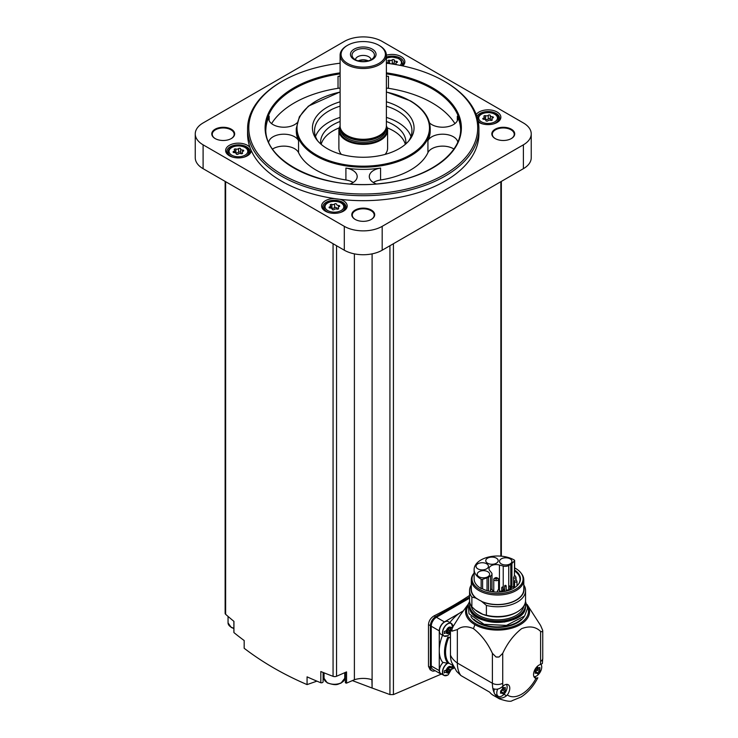 <?xml version="1.0" encoding="UTF-8"?>
<svg xmlns="http://www.w3.org/2000/svg" width="738" height="738" viewBox="0 0 738 738"><rect width="100%" height="100%" fill="white"/><g stroke="black" fill="none" stroke-linecap="round" stroke-linejoin="round"><path stroke-width="1.11" d="M518.251 584.524A22.463 12.97 180 0 0 520.022 579.478A22.463 12.97 180 0 0 514.423 570.908L514.423 575.871M517.467 585.4A22.463 12.97 0 0 0 516.997 584.911M499.432 565.04L503.224 566.064A4.871 2.814 0 0 0 508.731 565.502L510.788 564.312A7.186 4.151 0 0 0 511.932 563.454L514.478 560.908A1.218 0.701 0 0 0 514.644 560.557A1.218 0.701 0 0 0 514.294 560.059A23.441 13.533 0 0 0 488.694 557.005A23.441 13.533 0 0 0 474.119 569.533A23.441 13.533 0 0 0 481.148 579.201A1.218 0.701 0 0 0 482.606 579.312L487.025 577.836A7.186 4.151 0 0 0 488.51 577.181L490.576 575.991A4.871 2.814 0 0 0 491.997 573.998A4.871 2.814 0 0 0 491.545 572.808L489.774 570.622A7.186 4.151 0 0 1 488.999 568.74A7.186 4.151 0 0 1 499.432 565.04L499.432 590.363M514.423 570.908L514.607 570.068A22.887 13.21 180 0 1 518.445 584.275A22.887 13.21 180 0 1 482.292 588.73A1.218 0.701 180 0 1 481.148 588.546A23.441 13.533 180 0 1 474.119 578.878L474.119 569.533M514.644 567.928A25.535 14.742 180 0 1 515.613 568.454A25.535 14.742 180 0 1 520.871 572.863A25.535 14.742 180 0 1 497.716 593.629A25.535 14.742 180 0 1 474.119 573.029L473.602 573.694A26.236 15.147 180 0 0 471.314 579.874L471.314 589.376A26.236 15.147 180 0 0 476.942 598.758L476.942 598.601A26.236 15.147 0 0 0 481.314 601.119L486.388 605.428L486.388 615.234L482.938 614.385A26.605 15.36 0 0 1 478.741 612.411A26.605 15.36 0 0 1 475.318 609.985L471.877 606.857A28.007 16.171 180 0 1 469.553 600.409L469.553 590.603A28.007 16.171 180 0 1 471.314 584.948M514.644 560.557L514.644 569.902A1.218 0.701 180 0 1 514.607 570.068M520.871 572.863L521.508 573.694A26.236 15.147 180 0 1 523.795 579.874A26.236 15.147 180 0 1 497.56 595.022A26.236 15.147 180 0 1 471.314 579.874M523.795 579.874L523.795 589.376A26.236 15.147 180 0 1 509.008 603.011A26.236 15.147 180 0 1 481.314 601.276M469.553 590.603A28.007 16.171 180 0 0 471.877 597.051L475.678 598.02A26.513 15.304 180 0 1 471.314 587.199M475.678 598.02L476.942 598.758M471.877 597.051L471.877 606.857M523.795 587.199A26.513 15.304 180 0 1 511.572 602.374A26.513 15.304 180 0 1 482.587 602.014M523.795 584.948A28.007 16.171 180 0 1 525.557 590.603A28.007 16.171 180 0 1 486.388 605.428M525.557 590.603L525.557 600.409A28.007 16.171 180 0 1 517.356 611.839A28.007 16.171 180 0 1 486.388 615.234M517.356 611.839L516.305 612.448A26.513 15.304 180 0 1 482.993 614.422A26.513 15.304 180 0 1 478.814 612.448A26.513 15.304 180 0 1 478.777 612.429M523.851 605.972A26.402 15.24 180 0 1 497.56 619.837A26.402 15.24 180 0 1 471.259 605.972M525.207 602.964A27.887 16.098 180 0 1 525.438 605.031A27.887 16.098 180 0 1 497.56 621.128A27.887 16.098 180 0 1 469.672 605.031A27.887 16.098 180 0 1 469.903 602.964M542.578 630.086L540.603 625.483L527.043 604.422A32.002 18.478 180 0 1 515.428 626.94A32.002 18.478 180 0 1 474.921 624.671A32.002 18.478 0 0 1 468.067 604.422L460.383 614.938L452.505 627.457L450.457 628.638L450.457 655.086A34.096 19.686 0 0 0 457.348 663.038L492.394 683.268A7.306 4.216 0 0 0 502.726 683.268L502.726 653.315C507.55 642.955 513.86 634.726 521.646 628.638C529.45 625.713 535.77 626.645 540.603 631.442L542.578 631.866A7.306 4.216 0 0 0 542.744 630.981A7.306 4.216 0 0 0 542.578 630.086A45.055 26.014 180 0 1 542.578 631.866M450.457 628.638A34.096 19.686 0 0 0 451.85 631.202L457.348 629.579C461.628 626.202 466.997 625.889 473.445 628.628C481.25 634.726 487.569 642.955 492.394 653.315L496.019 656.977A7.306 4.216 0 0 0 499.091 656.977A45.055 26.014 180 0 1 496.019 656.977M499.091 656.977L502.726 653.315M457.348 629.579L457.348 663.038A34.096 19.686 -60 0 0 460.927 675.565L489.681 692.17A34.096 19.686 120 0 0 493.168 695.251L499.451 698.877A34.096 19.686 -60 0 1 497.338 697.309L498.261 696.294M460.927 675.565L456.601 671.331L451.628 662.309A29.225 16.873 -60 0 1 450.457 655.086M499.451 698.877C506.6 701.275 510.834 701.875 512.144 700.685L521.056 697.013C528.03 692.512 533.62 686.082 537.836 677.724L536 678.351A7.675 4.428 -60 0 1 535.133 678.038A7.675 4.428 -60 0 1 534.284 670.934A7.675 4.428 -60 0 1 540.428 664.514L542.365 663.536L542.744 658.416A7.306 4.216 0 0 1 540.603 661.396A26.789 15.47 -60 0 1 540.428 664.514M494.359 689.061A7.306 4.216 120 0 0 494.202 692.807A34.096 19.686 120 0 1 492.864 688.48C495.881 689.855 498.943 689.338 502.052 686.921L502.901 686.183A7.675 4.428 -60 0 1 508.196 684.726A7.675 4.428 -60 0 1 507.329 694.901L506.526 695.75C503.417 698.166 500.355 698.683 497.338 697.309A34.096 19.686 120 0 1 494.903 694.19A7.306 4.216 120 0 0 495.539 694.716L498.298 696.312A7.306 4.216 -60 0 1 497.68 689.089M449.94 622.614A8.035 4.64 120 0 0 449.894 622.485A31.66 18.275 120 0 1 459.506 613.195A31.66 18.275 -60 0 1 463.289 610.963M450.457 637.955L447.828 637.078A29.714 17.149 -60 0 0 447.929 663.333L449.055 663.259A28.976 16.734 -60 0 1 448.935 637.078M453.012 665.538L449.055 663.259M442.597 635.243A8.035 4.64 120 0 1 442.551 635.252A31.66 18.275 120 0 0 439.267 650.612L439.267 670.611A7.306 4.216 120 0 0 440.78 673.96A7.306 4.216 120 0 0 442.062 674.301M447.929 663.333L442.634 662.3A31.66 18.275 -60 0 1 439.267 650.612L439.267 630.852L431.26 626.221L431.26 665.99A7.306 4.216 120 0 0 432.772 669.338L440.78 673.96M445.374 636.377A7.306 4.216 -60 0 1 443.981 636.036L440.955 634.293A7.306 4.216 -60 0 1 440.955 625.852A7.306 4.216 -60 0 1 448.261 621.636L451.287 623.389A7.306 4.216 -60 0 1 452.274 624.422M459.506 613.195L444.433 621.903A7.306 4.216 120 0 0 439.267 630.852M445.374 675.75A7.306 4.216 -60 0 1 443.981 675.408L440.955 673.665A7.306 4.216 -60 0 1 443.086 662.512M452.403 668.997L454.285 667.908M469.553 598.149L436.426 617.282A7.306 4.216 120 0 0 431.26 626.221M469.553 597.116L435.568 616.737A7.306 4.216 120 0 0 430.402 625.686L430.402 667.447A7.306 4.216 120 0 0 431.914 670.787A7.306 4.216 120 0 0 435.088 670.676M442.643 673.526L393.419 694.587L389.932 694.578L372.1 688.028L372.1 253.863M431.914 670.787L430.134 669.763L428.492 666.34L428.492 624.588C428.843 620.806 430.697 617.9 434.073 615.879A365.282 210.893 180 0 0 469.553 595.455M195.256 133.892L195.256 157.748A26.789 15.461 0 0 0 203.098 168.679L344.305 250.21A26.789 15.461 0 0 0 382.183 250.21L523.39 168.679A26.789 15.461 0 0 0 531.231 157.748L531.231 133.892A26.789 15.461 0 0 0 523.39 122.951L382.183 41.429A26.789 15.461 0 0 0 344.305 41.429L203.098 122.951A26.789 15.461 0 0 0 195.256 133.892A26.789 15.461 0 0 0 203.098 144.823L344.305 226.345A26.789 15.461 0 0 0 382.183 226.345L523.39 144.823A26.789 15.461 0 0 0 531.231 133.892M478.289 121.982A12.786 7.38 0 0 0 479.045 122.453L479.045 122.453A12.786 7.38 0 0 0 497.126 122.453A12.786 7.38 0 0 0 495.106 111.069A12.786 7.38 0 0 0 476.195 114.519M247.571 128.919L247.571 133.892A115.672 66.78 0 0 0 249.951 147.379A12.786 7.38 0 0 0 231.04 144.51A12.786 7.38 0 0 0 229.361 155.755A12.786 7.38 0 0 0 247.442 155.755A12.786 7.38 0 0 0 251.188 150.451A115.672 66.78 0 0 0 334.554 198.587A12.786 7.38 0 0 0 322.617 203.098A12.786 7.38 0 0 0 325.357 211.188A12.786 7.38 0 0 0 343.438 211.188A12.786 7.38 0 0 0 339.877 199.297A115.672 66.78 0 0 0 478.916 133.892L478.916 128.919A115.672 66.78 180 0 1 363.244 195.699A115.672 66.78 180 0 1 247.571 128.919A115.672 66.78 180 0 1 281.446 81.697L282.313 81.198A114.455 66.079 180 0 1 340.107 63.21M402.727 65.903A12.786 7.38 0 0 0 401.666 56.927A12.786 7.38 0 0 0 386.38 55.202M511.36 129.215A11.448 6.605 180 0 1 511.36 138.559A11.448 6.605 180 0 1 495.18 138.559A11.448 6.605 180 0 1 495.18 129.215A11.448 6.605 180 0 1 511.36 129.215M231.308 129.215A11.448 6.605 180 0 1 231.308 138.559A11.448 6.605 180 0 1 215.127 138.559A11.448 6.605 180 0 1 215.127 129.215A11.448 6.605 180 0 1 231.308 129.215M371.334 210.053A11.448 6.605 180 0 1 371.334 219.407A11.448 6.605 180 0 1 355.153 219.407A11.448 6.605 180 0 1 355.153 210.053A11.448 6.605 180 0 1 371.334 210.053M355.329 219.5A10.959 6.328 180 0 1 352.284 215.127A10.959 6.328 180 0 1 359.046 209.278A10.959 6.328 180 0 1 370.993 210.653A10.959 6.328 180 0 1 374.203 215.127A10.959 6.328 180 0 1 371.159 219.5M215.302 138.661A10.959 6.328 180 0 1 212.258 134.288A10.959 6.328 180 0 1 219.02 128.44A10.959 6.328 180 0 1 230.966 129.814A10.959 6.328 180 0 1 234.177 134.288A10.959 6.328 180 0 1 231.132 138.661M495.355 138.661A10.959 6.328 180 0 1 492.311 134.288A10.959 6.328 180 0 1 499.072 128.44A10.959 6.328 180 0 1 511.019 129.814A10.959 6.328 180 0 1 514.229 134.288A10.959 6.328 180 0 1 511.185 138.661M233.937 632.079A1.827 1.052 0 0 0 233.881 632.337A1.827 1.052 0 0 0 233.937 632.595A365.282 210.893 0 0 0 244.177 640.538L244.177 648.278C262.682 662.438 283.65 674.55 307.073 684.596L307.073 676.857A365.282 210.893 0 0 0 320.827 682.77A1.827 1.052 0 0 0 323.106 681.746A1.827 1.052 0 0 0 323.069 681.534M225.136 181.41L225.136 613.343A3.044 1.762 0 0 0 225.634 614.302A365.282 210.893 0 0 0 233.937 621.368L233.937 632.595M372.1 688.028L371.915 679.67A18.265 10.544 0 0 0 354.388 679.735L346.556 683.139L346.556 671.903L336.556 676.257A3.044 1.762 0 0 1 333.069 676.331A365.282 210.893 0 0 1 320.827 671.534L320.827 682.77M345.421 682.226A1.218 0.701 0 0 0 345.356 682.438A1.218 0.701 0 0 0 346.556 683.139M345.356 678.056A11.568 6.679 0 0 0 344.747 677.207M324.047 677.207A11.568 6.679 0 0 0 323.106 678.739M354.388 679.735L354.388 253.863M371.915 687.982L352.386 680.602M324.065 678.619L323.106 678.96M316.916 681.146L307.073 684.596M386.38 63.21A114.455 66.079 180 0 1 444.175 81.198L445.032 81.697A115.672 66.78 180 0 1 445.042 81.697A115.672 66.78 180 0 1 478.916 128.919M249.951 147.379A115.672 66.78 0 0 0 251.188 150.451M334.554 198.587A115.672 66.78 0 0 0 339.877 199.297M445.042 81.697L444.175 81.198A114.455 66.079 180 0 1 444.175 174.648A114.455 66.079 180 0 1 282.313 174.648A114.455 66.079 180 0 1 282.313 81.198M429.507 122.877A15.221 8.791 0 0 0 446.628 126.899A15.221 8.791 0 0 0 457.855 118.421A15.221 8.791 0 0 0 457.329 116.152A97.407 56.236 180 0 1 460.632 129.611M454.912 123.615A97.407 56.236 0 0 0 432.117 102.868A97.407 56.236 0 0 0 388.456 88.311A15.221 8.791 0 0 0 386.38 88.08M340.107 76.152A15.221 8.791 0 0 0 338.032 76.383A97.407 56.236 180 0 1 340.107 76.079M386.38 76.079A97.407 56.236 180 0 1 388.456 76.383A15.221 8.791 0 0 0 386.38 76.152M340.107 88.08A15.221 8.791 0 0 0 338.032 88.311A97.407 56.236 0 0 0 271.575 123.615M265.855 129.611A97.407 56.236 180 0 1 269.158 116.152A15.221 8.791 0 0 0 268.632 118.421A15.221 8.791 0 0 0 279.859 126.899A15.221 8.791 0 0 0 296.98 122.877M376.315 183.947A15.221 8.791 0 0 1 369.295 176.539A15.221 8.791 0 0 1 380.577 168.052A66.964 38.662 180 0 1 345.91 168.052L345.91 179.98A66.964 38.662 0 0 1 298.558 152.646A15.221 8.791 0 0 0 287.46 146.382A15.221 8.791 0 0 0 272.617 148.993M350.172 183.937A15.221 8.791 0 0 0 357.192 176.539A15.221 8.791 0 0 0 345.91 168.052M457.763 142.019A15.221 8.791 0 0 0 443.787 134.224A15.221 8.791 0 0 0 427.929 140.709A66.964 38.662 180 0 0 430.208 130.709L430.208 128.523A66.964 38.662 180 0 1 363.244 167.185A66.964 38.662 180 0 1 296.27 128.523L296.27 130.709A66.964 38.662 180 0 0 298.558 140.709A15.221 8.791 0 0 0 282.7 134.224A15.221 8.791 0 0 0 268.724 142.019M380.577 168.052L380.577 179.98A66.964 38.662 0 0 0 427.929 152.646A15.221 8.791 0 0 1 439.027 146.382A15.221 8.791 0 0 1 453.87 148.993M386.38 101.798A50.811 29.335 180 0 1 399.175 107.176A50.811 29.335 180 0 1 409.627 139.897A50.811 29.335 180 0 1 363.244 157.259A50.811 29.335 180 0 1 316.86 139.897A50.811 29.335 180 0 1 340.107 101.798M386.38 106.161A48.708 28.118 180 0 1 397.681 111.023A48.708 28.118 180 0 1 411.952 130.903A48.708 28.118 180 0 1 408.603 141.142M317.884 141.142A48.708 28.118 180 0 1 314.536 130.903A48.708 28.118 180 0 1 340.107 106.161M386.38 117.397A48.708 28.118 180 0 1 397.681 122.259A48.708 28.118 180 0 1 410.965 136.521M315.523 136.521A48.708 28.118 180 0 1 340.107 117.397M386.38 121.475A42.62 24.603 180 0 1 393.382 124.74A42.62 24.603 180 0 1 405.863 142.139A42.62 24.603 180 0 1 405.734 144.011M320.753 144.011A42.62 24.603 180 0 1 320.624 142.139A42.62 24.603 180 0 1 340.107 121.475M387.238 127.868A42.62 24.603 180 0 1 393.382 130.801A42.62 24.603 180 0 1 405.337 144.353M321.15 144.353A42.62 24.603 180 0 1 339.249 127.868M379.6 45.701L378.917 45.304A22.158 12.795 180 0 1 378.917 63.403A22.158 12.795 180 0 1 347.57 63.403A22.158 12.795 180 0 1 347.57 45.304A22.158 12.795 180 0 1 378.917 45.304L379.6 45.701A23.136 13.358 180 0 1 386.38 55.147L386.38 125.93A24.354 14.059 180 0 1 387.598 130.312L387.598 148.2A24.354 14.059 180 0 1 385.098 154.408M341.39 154.408A24.354 14.059 180 0 1 338.89 148.2L338.89 130.312A24.354 14.059 180 0 1 340.107 125.921A23.136 13.358 180 0 0 340.532 128.467A23.136 13.358 180 0 0 363.244 139.288A23.136 13.358 180 0 0 385.956 128.467A23.136 13.358 180 0 0 386.38 125.93M386.38 55.147A23.136 13.358 180 0 1 363.244 68.505A23.136 13.358 180 0 1 340.107 55.147A23.136 13.358 180 0 1 346.888 45.701L347.57 45.304M372.284 49.132A12.786 7.38 180 0 1 366.555 61.485A12.786 7.38 180 0 1 350.891 52.444A12.786 7.38 180 0 1 372.284 49.132M371.168 50.525A11.199 6.467 180 0 1 373.465 57.739A11.199 6.467 180 0 1 363.244 61.568A11.199 6.467 180 0 1 353.013 57.739A11.199 6.467 180 0 1 356.888 49.769A11.199 6.467 180 0 1 371.168 50.525M355.458 59.75A7.795 4.502 180 0 1 360.402 55.728A7.795 4.502 180 0 1 368.751 56.743A7.795 4.502 180 0 1 371.029 59.75M358.188 60.867A7.795 4.502 180 0 1 368.299 60.867M358.677 61.005A7.306 4.216 180 0 1 367.81 61.005M380.577 179.98A15.221 8.791 0 0 0 373.336 182.507M353.151 182.507A15.221 8.791 0 0 0 345.91 179.98M342.986 211.428A11.568 6.679 0 0 0 345.965 206.963A11.568 6.679 0 0 0 334.397 200.284A11.568 6.679 0 0 0 322.829 206.963A11.568 6.679 0 0 0 325.809 211.428M336.629 204.334A1.098 0.637 0 0 0 336.629 204.315A1.098 0.637 0 0 0 335.799 203.706A1.098 0.637 0 0 0 334.572 204.02A1.919 1.107 0 0 1 331.879 204.435A1.098 0.637 0 0 0 330.772 204.417A1.098 0.637 0 0 0 330.209 204.97A1.098 0.637 0 0 0 330.366 205.302A1.919 1.107 0 0 1 330.652 205.884A1.919 1.107 0 0 1 329.646 206.861A1.098 0.637 0 0 0 329.074 207.415A1.098 0.637 0 0 0 330.2 208.042A1.919 1.107 0 0 1 332.174 209.149A1.919 1.107 0 0 1 332.174 209.186A1.098 0.637 0 0 0 332.174 209.205A1.098 0.637 0 0 0 332.995 209.813A1.098 0.637 0 0 0 334.231 209.5A1.919 1.107 0 0 1 336.925 209.085A1.098 0.637 0 0 0 338.032 209.103A1.098 0.637 0 0 0 338.594 208.55A1.098 0.637 0 0 0 338.428 208.217A1.919 1.107 0 0 1 338.142 207.636A1.919 1.107 0 0 1 339.148 206.658A1.098 0.637 0 0 0 339.729 206.105A1.098 0.637 0 0 0 338.604 205.478A1.919 1.107 0 0 1 336.629 204.371A1.919 1.107 0 0 1 336.629 204.334M246.99 156.004A11.568 6.679 0 0 0 249.97 151.53A11.568 6.679 0 0 0 238.402 144.851A11.568 6.679 0 0 0 226.834 151.53A11.568 6.679 0 0 0 229.813 156.004M240.625 148.91A1.098 0.637 0 0 0 240.634 148.892A1.098 0.637 0 0 0 239.804 148.283A1.098 0.637 0 0 0 238.568 148.587A1.919 1.107 0 0 1 235.874 149.011A1.098 0.637 0 0 0 234.767 148.993A1.098 0.637 0 0 0 234.204 149.546A1.098 0.637 0 0 0 234.37 149.879A1.919 1.107 0 0 1 234.656 150.46A1.919 1.107 0 0 1 233.651 151.438A1.098 0.637 0 0 0 233.07 151.991A1.098 0.637 0 0 0 234.204 152.618A1.919 1.107 0 0 1 236.169 153.725A1.919 1.107 0 0 1 236.169 153.762A1.098 0.637 0 0 0 236.169 153.781A1.098 0.637 0 0 0 236.999 154.39A1.098 0.637 0 0 0 238.226 154.076A1.919 1.107 0 0 1 240.92 153.661A1.098 0.637 0 0 0 242.036 153.679A1.098 0.637 0 0 0 242.59 153.126A1.098 0.637 0 0 0 242.433 152.794A1.919 1.107 0 0 1 242.147 152.213A1.919 1.107 0 0 1 243.153 151.235A1.098 0.637 0 0 0 243.724 150.681A1.098 0.637 0 0 0 242.599 150.045A1.919 1.107 0 0 1 240.625 148.938A1.919 1.107 0 0 1 240.625 148.91M402.394 65.83A11.568 6.679 0 0 0 403.649 62.804A11.568 6.679 0 0 0 386.38 56.992M394.313 60.248L394.313 63.855A1.919 1.107 0 0 0 394.313 63.892L394.313 60.212A1.919 1.107 0 0 0 394.313 60.212A1.098 0.637 0 0 0 394.313 60.165A1.098 0.637 0 0 0 393.492 59.547A1.098 0.637 0 0 0 392.256 59.861A1.919 1.107 0 0 1 389.563 60.276A1.098 0.637 0 0 0 388.456 60.267A1.098 0.637 0 0 0 387.893 60.82A1.098 0.637 0 0 0 388.059 61.153A1.919 1.107 0 0 1 388.345 61.734A1.919 1.107 0 0 1 387.33 62.702A1.098 0.637 0 0 0 386.758 63.256M394.313 60.212A1.919 1.107 0 0 0 396.288 61.319A1.098 0.637 0 0 1 397.413 61.955A1.098 0.637 0 0 1 396.841 62.509A1.919 1.107 0 0 0 395.836 63.477A1.919 1.107 0 0 0 396.112 64.058A1.098 0.637 0 0 1 396.278 64.391A1.098 0.637 0 0 1 396.195 64.64M496.674 122.702A11.568 6.679 0 0 0 499.654 118.228A11.568 6.679 0 0 0 489.58 111.604A11.568 6.679 0 0 0 476.905 116.521M478.242 121.742A11.568 6.679 0 0 0 479.497 122.702M490.318 115.608A1.098 0.637 0 0 0 490.318 115.589A1.098 0.637 0 0 0 489.488 114.971A1.098 0.637 0 0 0 488.252 115.285A1.919 1.107 0 0 1 485.567 115.7A1.098 0.637 0 0 0 484.451 115.691A1.098 0.637 0 0 0 483.888 116.244A1.098 0.637 0 0 0 484.054 116.576A1.919 1.107 0 0 1 484.34 117.157A1.919 1.107 0 0 1 483.335 118.126A1.098 0.637 0 0 0 482.763 118.689A1.098 0.637 0 0 0 483.888 119.316A1.919 1.107 0 0 1 485.862 120.423A1.919 1.107 0 0 1 485.853 120.451A1.098 0.637 0 0 0 485.853 120.469A1.098 0.637 0 0 0 486.683 121.087A1.098 0.637 0 0 0 487.919 120.774A1.919 1.107 0 0 1 490.613 120.359A1.098 0.637 0 0 0 491.72 120.368A1.098 0.637 0 0 0 492.283 119.814A1.098 0.637 0 0 0 492.117 119.491A1.919 1.107 0 0 1 491.831 118.91A1.919 1.107 0 0 1 492.836 117.932A1.098 0.637 0 0 0 493.408 117.379A1.098 0.637 0 0 0 492.283 116.742A1.919 1.107 0 0 1 490.318 115.635A1.919 1.107 0 0 1 490.318 115.608M336.629 208.042L336.629 208.015A1.919 1.107 0 0 0 336.629 208.042A1.919 1.107 0 0 0 338.004 209.112M336.629 207.968A1.098 0.637 0 0 0 335.781 207.378A1.098 0.637 0 0 0 334.572 207.692A1.919 1.107 0 0 1 331.879 208.116A1.098 0.637 0 0 0 330.79 208.088M490.318 115.672L490.318 119.288A1.919 1.107 0 0 0 490.318 119.316A1.919 1.107 0 0 0 491.692 120.377M490.318 119.233A1.098 0.637 0 0 0 489.46 118.652A1.098 0.637 0 0 0 488.252 118.966A1.919 1.107 0 0 1 485.567 119.381A1.098 0.637 0 0 0 484.479 119.362M394.313 63.892A1.919 1.107 0 0 0 394.489 64.354M391.684 63.911A1.919 1.107 0 0 0 392.256 63.542L392.256 59.861M394.313 63.809A1.098 0.637 0 0 0 393.465 63.228A1.098 0.637 0 0 0 392.256 63.542M240.625 148.975L240.625 152.591A1.919 1.107 0 0 0 240.625 152.618A1.919 1.107 0 0 0 242.009 153.679M240.625 152.535A1.098 0.637 0 0 0 239.776 151.954A1.098 0.637 0 0 0 238.568 152.268A1.919 1.107 0 0 1 235.874 152.683A1.098 0.637 0 0 0 234.795 152.665M448.123 628.398A1.19 0.692 120 0 0 448.141 628.407L447.311 629.403A1.19 0.692 120 0 1 447.228 630.224L444.258 631.516L444.258 633.508L447.228 632.217A1.19 0.692 120 0 1 447.311 632.946L447.431 633.425L448.123 633.019A1.19 0.692 120 0 1 449.331 632.3A1.19 0.692 120 0 1 449.35 632.309L450.162 631.294A1.19 0.692 120 0 1 450.245 630.473L450.457 630.353M452.486 626.765L450.245 628.49A1.19 0.692 120 0 1 450.162 627.761L450.042 627.272L449.35 627.687A1.19 0.692 120 0 1 448.141 628.407M451.176 669.311L452.486 668.13L452.486 666.137L450.245 667.853A1.19 0.692 120 0 1 450.162 667.124L450.042 666.645L449.35 667.06A1.19 0.692 120 0 1 448.141 667.77A1.19 0.692 120 0 1 448.123 667.761L447.311 668.776A1.19 0.692 120 0 1 447.228 669.597L444.258 670.888L444.258 672.881L447.228 671.589A1.19 0.692 120 0 1 447.311 672.309L447.431 672.798L448.123 672.383A1.19 0.692 120 0 1 449.331 671.663L450.162 670.667A1.19 0.692 120 0 1 450.245 669.846L451.176 669.311A3.653 2.113 -60 0 1 448.741 672.705A3.653 2.113 -60 0 1 446.305 672.124M449.35 671.681A1.19 0.692 120 0 0 449.331 671.663L447.099 670.372A1.19 0.692 120 0 0 446.02 670.888M450.245 630.473L448.012 629.182L449.728 628.186M449.221 627.89L450.245 628.49M445.429 631.175L447.228 632.217M448.012 629.182A1.19 0.692 120 0 0 447.929 630.003L447.136 631.027A1.19 0.692 120 0 0 447.099 631.008A1.19 0.692 120 0 0 446.02 631.516M451.13 667.346L452.486 668.13M450.245 669.846L448.012 668.554L449.728 667.558M449.221 667.263L450.245 667.853M445.429 670.547L447.228 671.589M448.012 668.554A1.19 0.692 120 0 0 447.929 669.375L447.136 670.399A1.19 0.692 120 0 0 447.099 670.372M494.903 694.19A7.306 4.216 -60 0 1 494.202 692.807M506.406 684.394A7.306 4.216 -60 0 1 506.434 690.362A7.306 4.216 -60 0 1 501.951 695.943A7.306 4.216 -60 0 1 498.298 696.312M503.048 688.729A0.803 0.461 120 0 1 502.458 690.131L504.783 691.478L502.882 693.803M500.419 693.12L502.061 693.268M500.622 692.77L500.622 691.1L501.019 691.783M503.021 687.189L503.528 687.484L500.622 691.1M504.478 687.881L505.336 688.379L504.783 687.595L504.072 687.991M505.262 687.382L504.783 687.595M505.336 688.379L505.115 689.476M504.783 691.478L505.336 690.048L502.993 688.702A1.402 0.812 120 0 0 503.012 688.711L505.309 690.039M541 664.385A7.306 4.216 -60 0 1 541.046 670.353A7.306 4.216 -60 0 1 536.563 675.962A7.306 4.216 -60 0 1 533.943 676.654M537.661 668.748A0.803 0.461 120 0 1 537.07 670.15L539.395 671.497L537.495 673.822M535.032 673.139L536.674 673.287M535.235 672.788L535.235 671.119L535.631 671.801M537.633 667.207L538.14 667.503L535.788 669.698L535.262 671.137M539.091 667.899L539.948 668.397L539.395 667.613L538.685 668.001M539.875 667.401L539.395 667.613M539.948 668.397L539.727 669.495M539.395 671.497L539.948 670.067L537.624 668.729A1.402 0.812 120 0 1 537.605 668.711L539.939 670.058M502.864 687.336A1.402 0.812 120 0 0 502.993 688.702M502.458 690.131A1.402 0.812 120 0 0 501.213 691.69L503.528 693.037M500.918 692.29A0.803 0.461 120 0 0 501.213 691.69M537.476 667.355A1.402 0.812 120 0 0 537.605 668.711M537.07 670.15A1.402 0.812 120 0 0 535.825 671.709L538.14 673.056M535.53 672.309A0.803 0.461 120 0 0 535.825 671.709M452.505 627.457A45.719 26.393 0 0 0 451.85 631.202M475.318 609.985L482.938 614.385M493.759 590.686A7.186 4.151 0 0 0 492.818 590.926M499.663 590.953L501.739 591.516M477.837 568.85A6.208 3.589 0 0 0 484.598 569.625A6.208 3.589 0 0 0 488.436 566.314A6.208 3.589 0 0 0 482.228 562.725A6.208 3.589 0 0 0 476.019 566.314A6.208 3.589 0 0 0 477.837 568.85M487.578 563.223A6.208 3.589 0 0 0 494.349 563.998A6.208 3.589 0 0 0 498.187 560.686A6.208 3.589 0 0 0 491.969 557.098A6.208 3.589 0 0 0 485.761 560.686A6.208 3.589 0 0 0 487.578 563.223M501.323 563.915A6.208 3.589 0 0 0 508.095 564.69A6.208 3.589 0 0 0 511.923 561.378A6.208 3.589 0 0 0 505.715 557.79A6.208 3.589 0 0 0 499.506 561.378A6.208 3.589 0 0 0 501.323 563.915M479.036 576.784A6.208 3.589 0 0 0 485.798 577.559A6.208 3.589 0 0 0 489.635 574.247A6.208 3.589 0 0 0 483.427 570.659A6.208 3.589 0 0 0 477.218 574.247A6.208 3.589 0 0 0 479.036 576.784M513.62 586.442L510.548 588.26M497.311 578.038A2.426 1.402 180 0 1 497.892 578.288A2.426 1.402 180 0 1 498.602 579.284A2.426 1.402 180 0 1 496.176 580.677A2.426 1.402 180 0 1 493.759 579.284A2.426 1.402 180 0 1 495.05 578.038M497.034 577.789A1.208 0.692 180 0 1 496.49 578.961A1.208 0.692 180 0 1 495.014 578.103A1.208 0.692 180 0 1 497.034 577.789M515.318 575.926L514.331 575.926L515.318 575.926L516.028 577.439A1.208 0.692 180 0 1 514.829 578.131A1.208 0.692 180 0 1 513.62 577.439L513.62 587.974A1.208 0.692 0 0 0 513.713 588.241M492.052 589.293L491.111 589.33L492.052 589.293M498.953 589.856L498.021 589.893L498.953 589.856M516.231 579.874L515.299 579.911L516.231 579.874M490.576 575.991L490.576 590.031M508.731 565.502L508.731 586.424M503.224 566.064L503.224 587.531M525.438 605.031L525.438 606.221A27.887 16.098 180 0 1 497.56 622.318A27.887 16.098 180 0 1 469.672 606.221L469.672 605.031M517.144 617.678A27.518 15.885 180 0 1 477.966 617.678M521.139 619.385A27.887 16.098 180 0 1 473.98 619.385M524.174 616.553A28.247 16.31 180 0 1 497.56 627.401A28.247 16.31 180 0 1 470.936 616.553M527.458 606.507A30.941 17.86 180 0 1 497.55 628.951A30.941 17.86 180 0 1 467.661 606.507M473.445 628.628L474.921 624.671M492.394 653.315L492.394 683.268A34.096 19.686 -60 0 0 492.864 688.48M536 678.351A26.789 15.47 -60 0 1 507.329 694.901M540.603 631.442L540.603 661.396M502.901 686.183A26.789 15.47 -60 0 1 502.726 683.268M500.853 556.138L500.853 181.696M393.419 694.587L393.419 243.715M523.39 168.679L523.39 144.823M203.098 168.679L203.098 144.823M344.305 250.21L344.305 226.345M382.183 250.21L382.183 226.345M225.634 614.302L225.634 181.696M333.069 676.331L333.069 243.715M336.556 676.257L336.556 245.736M389.932 694.578L389.932 245.736M386.38 72.859A98.136 56.66 180 0 1 432.634 87.859A98.136 56.66 180 0 1 418.898 174.592A98.136 56.66 180 0 1 273.65 151.05A98.136 56.66 180 0 1 340.107 72.859M386.38 73.892A97.407 56.236 180 0 1 432.117 88.754A97.407 56.236 180 0 1 460.65 128.523C461.573 154.233 426.795 178.827 382.09 183.393C324.277 191.16 263.715 162.157 265.837 128.523A97.407 56.236 180 0 1 340.107 73.892M457.329 116.152L457.329 120.7M388.456 76.383L388.456 88.311M338.032 76.383L338.032 88.311M269.158 116.152L269.158 120.7M298.558 140.709L298.558 152.646M427.929 140.709L427.929 152.646M386.38 92.084A66.236 38.247 180 0 1 410.079 100.885A66.236 38.247 180 0 1 402.939 158.541A66.236 38.247 180 0 1 305.098 146.244A66.236 38.247 180 0 1 340.107 92.084M386.38 125.838L387.598 130.312A24.354 14.059 180 0 1 363.244 144.371A24.354 14.059 180 0 1 338.89 130.312L340.107 125.838M386.361 126.484A23.865 13.782 180 0 1 363.244 143.689A23.865 13.782 180 0 1 340.126 126.484M386.306 126.964A23.625 13.635 180 0 1 363.244 143.55A23.625 13.635 180 0 1 340.181 126.964M385.891 128.67L385.891 129.113A22.647 13.072 180 0 1 363.244 142.194A22.647 13.072 180 0 1 340.596 129.113L340.596 128.67M385.679 129.288A22.647 13.072 180 0 1 363.244 140.598A22.647 13.072 180 0 1 340.799 129.288M385.956 128.467L385.513 129.796A22.684 13.09 180 0 1 363.244 140.414A22.684 13.09 180 0 1 340.974 129.796L340.532 128.467M324.047 209.943L324.047 207.553A10.35 5.978 0 0 0 327.082 211.778A10.35 5.978 0 0 0 329.028 212.664M339.775 212.664A10.35 5.978 0 0 0 344.747 207.553C345.255 204.242 341.823 202.111 334.452 201.17C327.635 201.834 324.166 203.965 324.047 207.553M327.773 210.588A9.373 5.415 0 0 0 343.456 208.162A9.373 5.415 0 0 0 331.971 201.529A9.373 5.415 0 0 0 327.773 210.588M228.051 154.519L228.051 152.129A10.35 5.978 0 0 0 231.086 156.355A10.35 5.978 0 0 0 233.033 157.24M243.771 157.24A10.35 5.978 0 0 0 248.752 152.129C249.259 148.818 245.828 146.687 238.457 145.746C231.631 146.41 228.162 148.541 228.051 152.129M231.769 155.164A9.373 5.415 0 0 0 247.461 152.738A9.373 5.415 0 0 0 235.976 146.106A9.373 5.415 0 0 0 231.769 155.164M401.656 65.673A10.35 5.978 0 0 0 402.431 63.403L401.287 60.433L398.741 58.477L392.146 57.01L386.38 58.053M400.144 65.368A9.373 5.415 0 0 0 398.308 58.56A9.373 5.415 0 0 0 386.38 58.311M477.735 119.399L477.735 118.827A10.35 5.978 0 0 0 480.77 123.052A10.35 5.978 0 0 0 482.717 123.929M493.454 123.929A10.35 5.978 0 0 0 498.436 118.827C498.943 115.515 495.512 113.384 488.141 112.434C481.314 113.108 477.846 115.239 477.735 118.827M481.453 121.862A9.373 5.415 0 0 0 497.144 119.427A9.373 5.415 0 0 0 485.659 112.803A9.373 5.415 0 0 0 481.453 121.862M338.604 206.917L338.604 205.478M338.428 208.882L338.428 208.217M329.646 207.968L329.646 206.861M331.879 208.116L331.879 204.435M334.572 207.692L334.572 204.02M492.283 118.191L492.283 116.742M492.117 120.146L492.117 119.491M483.335 119.242L483.335 118.126M485.567 119.381L485.567 115.7M488.252 118.966L488.252 115.285M396.288 62.767L396.288 61.319M396.112 64.63L396.112 64.058M387.33 63.32L387.33 62.702M389.563 63.616L389.563 60.276M242.599 151.493L242.599 150.045M242.433 153.458L242.433 152.794M233.651 152.545L233.651 151.438M235.874 152.683L235.874 149.011M238.568 152.268L238.568 148.587M344.747 678.296L340.965 683.176C337.709 683.812 337.598 686.34 327.229 682.862L324.047 678.296A10.35 5.978 0 0 0 327.082 682.521A10.35 5.978 0 0 0 338.364 683.822A10.35 5.978 0 0 0 344.747 678.296L344.747 672.687M233.881 628.536L231.234 627.438L228.051 622.872A10.35 5.978 0 0 0 231.086 627.097A10.35 5.978 0 0 0 233.881 628.25M435.568 616.737L434.073 615.879M430.402 625.686L428.492 624.588M430.402 667.447L428.492 666.34M444.433 621.903L436.426 617.282M439.267 670.611L431.26 665.99M450.457 633.287L448.261 635.363A7.223 4.17 -60 0 1 447.754 635.686L443.981 636.036A7.306 4.216 -60 0 1 443.981 627.604A7.306 4.216 -60 0 1 451.287 623.389L452.846 627.429M448.261 635.363L447.754 635.686A7.223 4.17 -60 0 1 442.652 632.743A7.223 4.17 -60 0 1 447.745 623.887A7.223 4.17 -60 0 1 452.864 626.82M450.457 631.58A3.653 2.113 -60 0 1 448.741 633.333A3.653 2.113 -60 0 1 446.305 632.752M446.305 630.759A3.653 2.113 -60 0 1 448.741 627.365A3.653 2.113 -60 0 1 451.176 627.955M452.846 666.801L452.818 665.436A7.223 4.17 -60 0 1 452.846 666.801L448.261 674.735A7.223 4.17 -60 0 1 447.754 675.058L443.981 675.408A7.306 4.216 -60 0 1 442.791 669.772A7.306 4.216 -60 0 1 447.283 663.333M448.261 674.735L447.754 675.058A7.223 4.17 -60 0 1 442.652 672.18A7.223 4.17 -60 0 1 447.625 663.333M446.305 670.132A3.653 2.113 -60 0 1 448.741 666.737A3.653 2.113 -60 0 1 451.176 667.318M449.562 627.411L450.162 627.761M447.348 632.567L448.123 633.019M447.117 631.018L449.322 632.291M447.929 630.003L450.162 631.294M449.562 666.783L450.162 667.124M447.348 671.94L448.123 672.383M447.117 670.381L449.322 671.654M447.929 669.375L450.162 670.667M506.526 695.75L503.989 694.283M536.664 678.351L534.026 676.829M487.025 577.836L487.025 590.612M482.606 579.312L482.606 588.887M514.478 560.908L514.478 570.686M511.932 563.454L511.932 587.42M481.148 579.201L481.148 588.546M488.51 577.181L488.51 591.018M510.788 564.312L510.788 588.075M504.128 589.782L504.128 590.409L502.818 590.096L502.818 591.738M511.056 588.712L511.056 589.339L509.746 589.025L509.746 590.068M503.048 587.466L503.048 588.094L501.739 587.78L501.739 591.876M505.973 585.778L505.973 586.406L504.663 586.092L504.663 591.442M509.976 586.406L509.976 587.033L508.666 586.719L508.666 590.437M492.108 589.33L492.818 590.843A1.208 0.692 180 0 1 491.609 591.535A1.208 0.692 180 0 1 490.401 590.843L490.401 591.433M499.008 589.893L499.718 591.396A1.208 0.692 180 0 1 498.796 592.079M498.335 592.088A1.208 0.692 180 0 1 497.301 591.396L497.301 592.097M516.286 579.911L516.997 581.424A1.208 0.692 180 0 1 515.797 582.116A1.208 0.692 180 0 1 514.589 581.424L514.589 587.706M491.997 573.998L491.997 589.265M525.438 606.221C527.107 627.217 468.003 627.217 469.672 606.221M513.076 619.736L504.377 622.051L482.043 619.736M469.608 601.442L468.243 604.182L468.999 613.748L484.073 624.311L506.489 625.409L524.663 615.972L527.569 608.14L525.502 601.442M542.744 630.981L542.744 658.416M453.925 667.281L452.8 667.217M501.342 556.184L501.342 181.41M430.208 128.523C429.903 117.693 423.317 108.468 410.448 100.848L386.38 91.936M340.107 91.936L308.383 106.134L299.388 116.752L296.27 128.523M340.107 55.147L340.107 125.93M344.747 209.943L344.747 207.553M248.752 154.519L248.752 152.129M402.431 65.783L402.431 63.403M498.436 121.207L498.436 118.827M338.142 209.057L338.142 207.636M330.652 208.07L330.652 205.884M490.318 119.316L490.318 115.635M491.831 120.331L491.831 118.91M484.34 119.344L484.34 117.157M395.836 64.575L395.836 63.477M388.345 63.45L388.345 61.734M240.625 152.618L240.625 148.938M242.147 153.633L242.147 152.213M234.656 152.646L234.656 150.46M345.356 672.429L345.356 682.438M323.106 672.456L323.106 681.746M233.881 621.322L233.881 632.337M324.047 678.296L324.047 672.835M228.051 622.872L228.051 616.424M447.099 631.008L449.331 632.3M500.816 692.502L502.237 693.323M502.799 687.299L503.879 687.917M535.428 672.521L536.849 673.342M537.412 667.318L538.482 667.936M493.759 579.284L493.759 591.913M498.602 579.284L498.602 589.754M495.936 578.712L496.176 579.422L496.425 578.712M502.818 590.096A0.766 0.766 0 0 1 503.584 589.33A0.766 0.766 0 0 1 504.349 590.096L504.349 591.498M508.325 590.538A0.766 0.766 0 0 0 506.812 590.714M509.746 589.025A0.766 0.766 0 0 1 510.511 588.26A0.766 0.766 0 0 1 511.277 589.025L511.277 589.459M501.739 587.78A0.766 0.766 0 0 1 502.504 587.014A0.766 0.766 0 0 1 503.27 587.78L503.27 589.394M504.663 586.092A0.766 0.766 0 0 1 505.429 585.326A0.766 0.766 0 0 1 506.194 586.092L506.194 591.12M508.666 586.719A0.766 0.766 0 0 1 509.441 585.954A0.766 0.766 0 0 1 510.207 586.719L510.207 588.324M492.818 590.843L492.818 591.811M491.111 589.33L490.401 590.843M499.718 591.396L499.718 592.033M498.021 589.893L497.301 591.396M516.997 581.424L516.997 585.852M515.299 579.911L514.589 581.424M516.028 577.439L516.028 579.8M514.331 575.926L513.62 577.439"/></g></svg>
